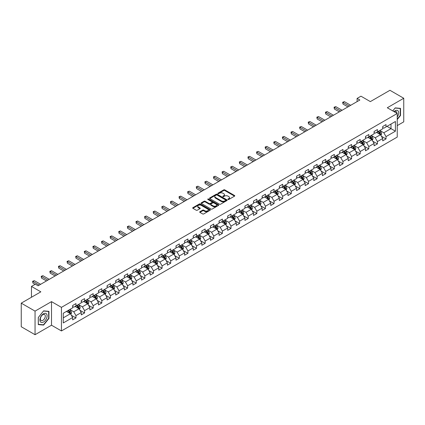 <?xml version="1.0" encoding="UTF-8"?>
<svg xmlns="http://www.w3.org/2000/svg" width="425" height="425" viewBox="0 0 425 425"><rect width="100%" height="100%" fill="white"/><g stroke="black" fill="none" stroke-linecap="round" stroke-linejoin="round"><path stroke-width="0.64" d="M228.028 199.474A0.537 0.308 0 0 0 228.788 199.474L234.547 196.148A0.765 0.441 0 0 0 234.77 195.835A0.765 0.441 0 0 0 234.547 195.521L224.793 189.89A0.765 0.441 0 0 0 223.709 189.89L217.951 193.216A0.537 0.308 0 0 0 218.71 193.651L219.454 193.221A2.454 1.418 0 0 1 222.923 193.221L223.736 193.694A2.454 1.418 0 0 1 224.453 194.692A2.454 1.418 0 0 1 223.736 195.697L222.992 196.122A0.537 0.308 0 0 0 223.747 196.562L224.496 196.132A2.454 1.418 0 0 1 227.959 196.132L228.778 196.6A2.454 1.418 0 0 1 229.495 197.604A2.454 1.418 0 0 1 228.778 198.602L228.028 199.033A0.537 0.308 0 0 0 228.028 199.474L228.028 199.033M199.915 211.73A0.765 0.441 0 0 0 199.692 212.043A0.765 0.441 0 0 0 199.915 212.357L202.656 213.934A0.765 0.441 0 0 0 203.74 213.934L210.131 210.242A0.765 0.441 0 0 0 210.359 209.929A0.765 0.441 0 0 0 210.131 209.615L200.377 203.984A0.765 0.441 0 0 0 199.293 203.984L192.897 207.676A0.765 0.441 0 0 0 192.674 207.99A0.765 0.441 0 0 0 192.897 208.303L196.207 210.21A0.765 0.441 0 0 0 197.29 210.21L200.026 208.633A0.765 0.441 0 0 0 200.249 208.319A0.765 0.441 0 0 0 200.026 208.006L198.385 207.06A2.051 1.185 0 0 1 197.784 206.221A2.051 1.185 0 0 1 199.049 205.126A2.051 1.185 0 0 1 201.285 205.387L207.708 209.095A2.051 1.185 0 0 1 208.308 209.929A2.051 1.185 0 0 1 207.044 211.023A2.051 1.185 0 0 1 204.808 210.768L203.74 210.147A0.765 0.441 0 0 0 202.656 210.147L199.915 211.73L199.915 212.357M397.237 125.609L403.75 121.848L403.75 98.26L389.948 90.291L370.345 101.607L360.963 96.188L357.096 98.419L359.858 100.013L38.091 285.781L35.328 284.187L31.466 286.418L31.466 297.256M35.052 311.121L35.052 334.709L51.505 325.21L51.505 301.623L35.052 311.121L21.25 303.152L40.848 291.837L31.466 286.418M51.505 301.623L61.444 307.36L397.237 113.496L397.237 137.084L61.444 330.947L61.444 307.36M403.75 98.26L387.297 107.759L397.237 113.496M219.507 204.202A0.765 0.441 0 0 0 220.591 204.202L226.987 200.51A0.765 0.441 0 0 0 227.21 200.202A0.765 0.441 0 0 0 226.987 199.888L217.233 194.257A0.765 0.441 0 0 0 216.15 194.257L209.753 197.949A0.765 0.441 0 0 0 209.53 198.257A0.765 0.441 0 0 0 209.753 198.571L219.507 204.202M208.096 199.585A0.537 0.308 0 0 1 208.643 199.665L218.551 205.381L212.165 209.068A0.765 0.441 0 0 1 211.082 209.068L201.328 203.437L201.328 202.81A0.765 0.441 0 0 0 201.099 203.123A0.765 0.441 0 0 0 201.328 203.437M201.328 202.81L204.064 201.232A0.765 0.441 0 0 1 205.148 201.232L209.105 203.517A0.765 0.441 0 0 0 210.189 203.517L212.001 202.47A0.765 0.441 0 0 0 212.229 202.157A0.765 0.441 0 0 0 212.001 201.843L207.883 199.463A0.537 0.308 0 0 1 208.643 199.028L218.562 204.754A0.765 0.441 0 0 1 218.785 205.062A0.765 0.441 0 0 1 218.562 205.376L218.562 204.754M35.052 334.709L21.25 326.74L21.25 303.152M71.352 315.281L75.963 317.942L75.963 315.616L81.265 312.556L81.265 314.882L84.575 312.97L84.575 310.643L89.877 307.583L89.877 309.91L93.192 307.998L93.192 305.671L98.488 302.611L98.488 304.938L101.803 303.025L101.803 300.698L107.105 297.638L107.105 299.965L110.415 298.053L110.415 295.726L115.717 292.666L115.717 294.993L119.027 293.08L119.027 290.753L124.328 287.693L124.328 290.02L127.643 288.108L127.643 285.781L132.94 282.721L132.94 285.047L136.255 283.135L136.255 280.808L141.552 277.748L141.552 280.075L144.867 278.163L144.867 275.836L150.168 272.776L150.168 275.103L153.478 273.19L153.478 270.863L158.78 267.803L158.78 270.13L162.095 268.217L162.095 265.891L167.392 262.831L167.392 265.158L170.707 263.245L170.707 260.918L176.003 257.858L176.003 260.185L179.318 258.273L179.318 255.946L184.62 252.886L184.62 255.212L187.93 253.3L187.93 250.973L193.232 247.913L193.232 250.24L196.547 248.327L196.547 246.001L201.843 242.941L201.843 245.268L205.158 243.355L205.158 241.028L210.455 237.968L210.455 240.295L213.77 238.383L213.77 236.056L219.072 232.996L219.072 235.322L222.381 233.41L222.381 231.083L227.683 228.023L227.683 230.35L230.998 228.438L230.998 226.111L236.295 223.051L236.295 225.377L239.61 223.465L239.61 221.138L244.906 218.078L244.906 220.405L248.221 218.492L248.221 216.166L253.523 213.106L253.523 215.433L256.833 213.52L256.833 211.193L262.135 208.133L262.135 210.46L265.45 208.548L265.45 206.221L270.746 203.161L270.746 205.488L274.061 203.575L274.061 201.248L279.358 198.188L279.358 200.515L282.673 198.602L282.673 196.276L287.975 193.216L287.975 195.542L291.284 193.63L291.284 191.303L296.586 188.243L296.586 190.57L299.901 188.657L299.901 186.331L305.198 183.271L305.198 185.597L308.513 183.685L308.513 181.358L313.809 178.298L313.809 180.625L317.124 178.712L317.124 176.386L322.426 173.326L322.426 175.653L325.736 173.74L325.736 171.413L331.038 168.353L331.038 170.68L334.348 168.768L334.348 166.441L339.649 163.381L339.649 165.708L342.964 163.795L342.964 161.468L348.261 158.408L348.261 160.735L351.576 158.822L351.576 156.496L356.878 153.436L356.878 155.762L360.188 153.85L360.188 151.523L365.489 148.463L365.489 150.79L368.799 148.877L368.799 146.551L374.101 143.491L374.101 145.817L377.416 143.905L377.416 141.578L382.712 138.518L382.712 140.845L386.027 138.933L386.027 136.606L395.415 131.187L395.415 121.497L390.995 124.047L390.995 128.637L395.415 131.187M75.963 317.942L72.654 319.855L72.654 317.528L63.267 322.947L63.267 313.257L72.654 307.838L72.654 305.511L75.963 303.599L75.963 305.926L81.265 302.866L81.265 300.539L84.575 298.626L84.575 300.953L89.877 297.893L89.877 295.566L93.192 293.654L93.192 295.981L98.488 292.921L98.488 290.594L101.803 288.681L101.803 291.008L107.105 287.948L107.105 285.621L110.415 283.709L110.415 286.036L115.717 282.976L115.717 280.649L119.027 278.736L119.027 281.063L124.328 278.003L124.328 275.676L127.643 273.764L127.643 276.091L132.94 273.031L132.94 270.704L136.255 268.791L136.255 271.118L141.552 268.058L141.552 265.731L144.867 263.819L144.867 266.146L150.168 263.086L150.168 260.759L153.478 258.846L153.478 261.173L158.78 258.113L158.78 255.786L162.095 253.874L162.095 256.201L167.392 253.141L167.392 250.814L170.707 248.901L170.707 251.228L176.003 248.168L176.003 245.841L179.318 243.929L179.318 246.256L184.62 243.196L184.62 240.869L187.93 238.956L187.93 241.283L193.232 238.223L193.232 235.896L196.547 233.984L196.547 236.311L201.843 233.251L201.843 230.924L205.158 229.011L205.158 231.338L210.455 228.278L210.455 225.951L213.77 224.039L213.77 226.366L219.072 223.306L219.072 220.979L222.381 219.066L222.381 221.393L227.683 218.333L227.683 216.006L230.998 214.094L230.998 216.421L236.295 213.361L236.295 211.034L239.61 209.121L239.61 211.448L244.906 208.388L244.906 206.061L248.221 204.149L248.221 206.476L253.523 203.416L253.523 201.089L256.833 199.176L256.833 201.503L262.135 198.443L262.135 196.116L265.45 194.204L265.45 196.531L270.746 193.471L270.746 191.144L274.061 189.231L274.061 191.558L279.358 188.498L279.358 186.171L282.673 184.259L282.673 186.586L287.975 183.526L287.975 181.199L291.284 179.286L291.284 181.613L296.586 178.553L296.586 176.226L299.901 174.314L299.901 176.641L305.198 173.581L305.198 171.254L308.513 169.341L308.513 171.668L313.809 168.608L313.809 166.281L317.124 164.369L317.124 166.696L322.426 163.636L322.426 161.309L325.736 159.396L325.736 161.723L331.038 158.663L331.038 156.336L334.348 154.424L334.348 156.751L339.649 153.691L339.649 151.364L342.964 149.451L342.964 151.778L348.261 148.718L348.261 146.391L351.576 144.479L351.576 146.806L356.878 143.746L356.878 141.419L360.188 139.506L360.188 141.833L365.489 138.773L365.489 136.446L368.799 134.534L368.799 136.861L374.101 133.801L374.101 131.474L377.416 129.561L377.416 131.888L382.712 128.828L382.712 126.501L386.027 124.589L386.027 126.916L395.415 121.497M75.082 306.436L79.055 308.731L73.753 311.791L69.78 309.496M72.654 306.563L73.753 307.201L75.963 305.926M73.753 311.791L75.963 315.616M79.055 308.731L81.265 312.556M83.693 301.463L87.667 303.758L82.37 306.818L78.391 304.523M81.265 301.591L82.37 302.228L84.575 300.953M82.37 306.818L84.575 310.643M87.667 303.758L89.877 307.583M92.305 296.491L96.284 298.786L90.982 301.846L87.008 299.551M89.877 296.618L90.982 297.256L93.192 295.981M90.982 301.846L93.192 305.671M96.284 298.786L98.488 302.611M100.922 291.518L104.895 293.813L99.593 296.873L95.62 294.578M98.488 291.646L99.593 292.283L101.803 291.008M99.593 296.873L101.803 300.698M104.895 293.813L107.105 297.638M109.533 286.546L113.507 288.841L108.205 291.901L104.231 289.606M107.105 286.673L108.205 287.311L110.415 286.036M108.205 291.901L110.415 295.726M113.507 288.841L115.717 292.666M118.145 281.573L122.118 283.868L116.822 286.928L112.843 284.633M115.717 281.701L116.822 282.338L119.027 281.063M116.822 286.928L119.027 290.753M122.118 283.868L124.328 287.693M126.756 276.601L130.735 278.896L125.433 281.956L121.46 279.661M124.328 276.728L125.433 277.366L127.643 276.091M125.433 281.956L127.643 285.781M130.735 278.896L132.94 282.721M135.373 271.628L139.347 273.923L134.045 276.983L130.071 274.688M132.94 271.756L134.045 272.393L136.255 271.118M134.045 276.983L136.255 280.808M139.347 273.923L141.552 277.748M143.985 266.656L147.958 268.951L142.657 272.011L138.683 269.716M141.552 266.783L142.657 267.421L144.867 266.146M142.657 272.011L144.867 275.836M147.958 268.951L150.168 272.776M152.596 261.683L156.57 263.978L151.273 267.038L147.294 264.743M150.168 261.811L151.273 262.448L153.478 261.173M151.273 267.038L153.478 270.863M156.57 263.978L158.78 267.803M161.208 256.711L165.187 259.006L159.885 262.066L155.911 259.771M158.78 256.838L159.885 257.476L162.095 256.201M159.885 262.066L162.095 265.891M165.187 259.006L167.392 262.831M169.819 251.738L173.798 254.033L168.497 257.093L164.523 254.798M167.392 251.866L168.497 252.503L170.707 251.228M168.497 257.093L170.707 260.918M173.798 254.033L176.003 257.858M178.436 246.766L182.41 249.061L177.108 252.121L173.134 249.826M176.003 246.893L177.108 247.531L179.318 246.256M177.108 252.121L179.318 255.946M182.41 249.061L184.62 252.886M187.048 241.793L191.022 244.088L185.725 247.148L181.746 244.853M184.62 241.921L185.725 242.558L187.93 241.283M185.725 247.148L187.93 250.973M191.022 244.088L193.232 247.913M195.659 236.821L199.638 239.116L194.337 242.176L190.363 239.881M193.232 236.948L194.337 237.586L196.547 236.311M194.337 242.176L196.547 246.001M199.638 239.116L201.843 242.941M204.271 231.848L208.25 234.143L202.948 237.203L198.974 234.908M201.843 231.976L202.948 232.613L205.158 231.338M202.948 237.203L205.158 241.028M208.25 234.143L210.455 237.968M212.888 226.876L216.862 229.171L211.56 232.231L207.586 229.936M210.455 227.003L211.56 227.641L213.77 226.366M211.56 232.231L213.77 236.056M216.862 229.171L219.072 232.996M221.499 221.903L225.473 224.198L220.177 227.258L216.197 224.963M219.072 222.031L220.177 222.668L222.381 221.393M220.177 227.258L222.381 231.083M225.473 224.198L227.683 228.023M230.111 216.931L234.09 219.226L228.788 222.286L224.814 219.991M227.683 217.058L228.788 217.696L230.998 216.421M228.788 222.286L230.998 226.111M234.09 219.226L236.295 223.051M238.722 211.958L242.702 214.253L237.4 217.313L233.426 215.018M236.295 212.086L237.4 212.723L239.61 211.448M237.4 217.313L239.61 221.138M242.702 214.253L244.906 218.078M247.339 206.986L251.313 209.281L246.011 212.341L242.038 210.046M244.906 207.113L246.011 207.751L248.221 206.476M246.011 212.341L248.221 216.166M251.313 209.281L253.523 213.106M255.951 202.013L259.925 204.308L254.628 207.368L250.649 205.073M253.523 202.141L254.628 202.778L256.833 201.503M254.628 207.368L256.833 211.193M259.925 204.308L262.135 208.133M264.562 197.041L268.536 199.336L263.24 202.396L259.266 200.101M262.135 197.168L263.24 197.806L265.45 196.531M263.24 202.396L265.45 206.221M268.536 199.336L270.746 203.161M273.174 192.068L277.153 194.363L271.851 197.423L267.877 195.128M270.746 192.196L271.851 192.833L274.061 191.558M271.851 197.423L274.061 201.248M277.153 194.363L279.358 198.188M281.791 187.096L285.765 189.391L280.463 192.451L276.489 190.156M279.358 187.223L280.463 187.861L282.673 186.586M280.463 192.451L282.673 196.276M285.765 189.391L287.975 193.216M290.402 182.123L294.376 184.418L289.08 187.478L285.101 185.183M287.975 182.251L289.08 182.888L291.284 181.613M289.08 187.478L291.284 191.303M294.376 184.418L296.586 188.243M299.014 177.151L302.988 179.446L297.691 182.506L293.717 180.211M296.586 177.278L297.691 177.916L299.901 176.641M297.691 182.506L299.901 186.331M302.988 179.446L305.198 183.271M307.626 172.178L311.605 174.473L306.303 177.533L302.329 175.238M305.198 172.306L306.303 172.943L308.513 171.668M306.303 177.533L308.513 181.358M311.605 174.473L313.809 178.298M316.243 167.206L320.216 169.501L314.914 172.561L310.941 170.266M313.809 167.333L314.914 167.971L317.124 166.696M314.914 172.561L317.124 176.386M320.216 169.501L322.426 173.326M324.854 162.233L328.828 164.528L323.531 167.588L319.552 165.293M322.426 162.361L323.531 162.998L325.736 161.723M323.531 167.588L325.736 171.413M328.828 164.528L331.038 168.353M333.466 157.261L337.439 159.556L332.143 162.616L328.169 160.321M331.038 157.388L332.143 158.026L334.348 156.751M332.143 162.616L334.348 166.441M337.439 159.556L339.649 163.381M342.077 152.288L346.056 154.583L340.754 157.643L336.781 155.348M339.649 152.416L340.754 153.053L342.964 151.778M340.754 157.643L342.964 161.468M346.056 154.583L348.261 158.408M350.694 147.316L354.668 149.611L349.366 152.671L345.392 150.376M348.261 147.443L349.366 148.081L351.576 146.806M349.366 152.671L351.576 156.496M354.668 149.611L356.878 153.436M359.306 142.343L363.279 144.638L357.983 147.698L354.004 145.403M356.878 142.471L357.983 143.108L360.188 141.833M357.983 147.698L360.188 151.523M363.279 144.638L365.489 148.463M367.917 137.371L371.891 139.666L366.594 142.726L362.615 140.431M365.489 137.498L366.594 138.136L368.799 136.861M366.594 142.726L368.799 146.551M371.891 139.666L374.101 143.491M376.529 132.398L380.508 134.693L375.206 137.753L371.232 135.458M374.101 132.526L375.206 133.163L377.416 131.888M375.206 137.753L377.416 141.578M380.508 134.693L382.712 138.518M387.021 126.342L390.995 128.637L383.817 132.781L379.844 130.486M382.712 127.553L383.817 128.191L386.027 126.916M383.817 132.781L386.027 136.606M51.505 325.21L61.444 330.947M357.096 98.419L357.096 101.607M63.267 317.847L70.444 313.703L66.47 311.408M70.444 313.703L72.654 317.528M381.416 136.271L386.027 138.933M372.805 141.243L377.416 143.905M364.193 146.216L368.799 148.877M355.576 151.188L360.188 153.85M346.965 156.161L351.576 158.822M338.353 161.133L342.964 163.795M329.742 166.106L334.348 168.768M321.125 171.078L325.736 173.74M312.513 176.051L317.124 178.712M303.902 181.023L308.513 183.685M295.29 185.996L299.901 188.657M286.673 190.968L291.284 193.63M278.062 195.941L282.673 198.602M269.45 200.913L274.061 203.575M260.838 205.886L265.45 208.548M252.222 210.858L256.833 213.52M243.61 215.831L248.221 218.492M234.998 220.803L239.61 223.465M226.387 225.776L230.998 228.438M217.775 230.748L222.381 233.41M209.158 235.721L213.77 238.383M200.547 240.693L205.158 243.355M191.935 245.666L196.547 248.327M183.324 250.638L187.93 253.3M174.707 255.611L179.318 258.273M166.095 260.583L170.707 263.245M157.484 265.556L162.095 268.217M148.872 270.528L153.478 273.19M140.255 275.501L144.867 278.163M131.644 280.473L136.255 283.135M123.032 285.446L127.643 288.108M114.421 290.418L119.027 293.08M105.804 295.391L110.415 298.053M97.192 300.363L101.803 303.025M88.581 305.336L93.192 307.998M79.969 310.308L84.575 312.97M397.237 119.552L400.52 115.467L400.52 108.364L395.192 107.886L392.764 110.914M38.282 324.604L43.61 325.082L48.939 318.453L48.939 311.35L43.61 310.872L38.282 317.502L38.282 324.604M400.244 115.308L400.52 115.467M48.662 318.293L48.939 318.453M43.047 324.753L43.61 325.082M228.246 199.548L228.778 199.24A2.454 1.418 0 0 0 229.495 198.241L229.495 197.604M224.453 194.692L224.453 195.33A2.454 1.418 0 0 1 223.736 196.334L223.205 196.637M234.536 196.153L224.793 190.528A0.765 0.441 0 0 0 223.709 190.528L218.163 193.726M226.987 199.888L226.987 200.51L217.233 194.894A0.765 0.441 0 0 0 216.15 194.894L209.764 198.576L209.753 197.949M225.633 200.419A0.537 0.308 0 0 0 225.633 199.978L217.069 195.038A0.537 0.308 0 0 0 216.309 195.038L215.523 195.489A2.454 1.418 0 0 0 214.806 196.493A2.454 1.418 0 0 0 215.523 197.492L221.377 200.871A2.454 1.418 0 0 0 224.846 200.871L225.633 200.419L225.633 201.057A0.537 0.308 0 0 0 225.787 200.839L225.787 200.202M214.806 196.493L214.806 197.131A2.454 1.418 0 0 0 215.523 198.13L215.523 197.492M225.633 201.057L224.846 201.508A2.454 1.418 0 0 1 221.377 201.508L215.523 198.13M201.338 203.442L204.064 201.87L204.064 201.232M212.229 202.157L212.229 202.794A0.765 0.441 0 0 1 212.001 203.107L210.189 204.154A0.765 0.441 0 0 1 209.105 204.154L205.148 201.87A0.765 0.441 0 0 0 204.064 201.87M213.207 205.886A2.051 1.185 0 0 0 215.443 206.141A2.051 1.185 0 0 0 216.708 205.047A2.051 1.185 0 0 0 216.107 204.212L213.844 202.906A0.765 0.441 0 0 0 212.76 202.906L210.943 203.952A0.765 0.441 0 0 0 210.72 204.266A0.765 0.441 0 0 0 210.943 204.579L213.207 205.886L213.207 206.523A2.051 1.185 0 0 0 215.443 206.778A2.051 1.185 0 0 0 216.708 205.684L216.708 205.047M210.72 204.266L210.72 204.903A0.765 0.441 0 0 0 210.943 205.217L210.943 204.579M213.207 206.523L210.943 205.217M208.308 209.929L208.308 210.566A2.051 1.185 0 0 1 207.044 211.661A2.051 1.185 0 0 1 204.808 211.406L203.74 210.784A0.765 0.441 0 0 0 202.656 210.784L199.925 212.362M197.784 206.221L197.784 206.858A2.051 1.185 0 0 0 198.385 207.697L198.385 207.06M200.016 208.638L198.385 207.697M210.12 210.248L200.377 204.622A0.765 0.441 0 0 0 199.293 204.622L192.907 208.308L192.897 207.676M380.943 135.447L381.597 133.79A2.067 1.195 -120 0 0 380.938 132.032L379.801 130.512M377.814 133.137L377.039 132.106M378.085 131.5L379.228 133.02A2.067 1.195 60 0 1 379.817 134.263L380.481 133.88A2.067 1.195 -120 0 0 379.892 132.637L378.749 131.118M378.234 131.415L379.498 133.099A1.052 0.611 60 0 1 379.69 133.423L380.481 133.88M349.313 106.101L342.98 102.441L344.362 101.644L350.694 105.304M347.932 106.898L342.98 104.035L342.98 102.441L342.678 102.266L344.362 101.644M342.98 104.035L342.678 102.266M397.237 117.002A5.073 2.932 120 0 0 398.188 115.207A5.073 2.932 120 0 0 397.874 110.713A5.073 2.932 120 0 0 393.986 111.616M399.904 108.311L400.244 108.508L400.244 115.387L397.237 119.133M392.774 110.92L395.08 108.046L400.244 108.508M396.881 113.289A3.474 2.008 120 0 0 396.164 111.541A3.474 2.008 120 0 0 394.294 111.796M43.499 322.054A5.073 2.932 120 0 0 47.09 315.839A5.073 2.932 120 0 0 43.499 313.767A5.073 2.932 120 0 0 39.913 319.983A5.073 2.932 120 0 0 43.499 322.054M42.845 320.37A3.474 2.008 120 0 0 45.114 317.31A3.474 2.008 120 0 0 44.583 314.527A3.474 2.008 120 0 0 42.845 314.697A3.474 2.008 120 0 0 40.577 317.762A3.474 2.008 120 0 0 41.108 320.546A3.474 2.008 120 0 0 42.845 320.37M38.34 317.454L43.499 311.031L48.662 311.493L48.662 318.373L43.499 324.796L38.34 324.333L38.34 317.454M48.322 311.291L48.662 311.493M372.332 140.42L372.985 138.768A2.067 1.195 -120 0 0 372.327 137.004L371.184 135.485M369.197 138.109L368.427 137.078M369.474 136.473L370.616 137.992A2.067 1.195 60 0 1 371.206 139.235L371.87 138.853A2.067 1.195 -120 0 0 371.275 137.61L370.138 136.09M369.617 136.388L370.882 138.077A1.052 0.611 60 0 1 371.073 138.396L371.87 138.853M363.715 145.393L364.374 143.74A2.067 1.195 -120 0 0 363.715 141.977L362.573 140.457M360.586 143.082L359.816 142.051M360.862 141.445L361.999 142.965A2.067 1.195 60 0 1 362.594 144.208L363.258 143.825A2.067 1.195 -120 0 0 362.663 142.582L361.526 141.063M361.006 141.36L362.27 143.05A1.052 0.611 60 0 1 362.461 143.368L363.258 143.825M340.701 111.074L334.369 107.413L335.745 106.617L342.077 110.277M339.32 111.871L334.369 109.007L334.369 107.413L334.061 107.238L335.745 106.617M334.369 109.007L334.061 107.238M332.084 116.046L325.752 112.386L327.133 111.589L333.466 115.249M330.708 116.843L325.752 113.98L325.752 112.386L325.449 112.211L327.133 111.589M325.752 113.98L325.449 112.211M355.103 150.365L355.762 148.713A2.067 1.195 -120 0 0 355.098 146.949L353.961 145.43M351.974 148.054L351.199 147.023M352.251 146.418L353.388 147.937A2.067 1.195 60 0 1 353.983 149.18L354.641 148.798A2.067 1.195 -120 0 0 354.052 147.555L352.909 146.035M352.394 146.333L353.658 148.022A1.052 0.611 60 0 1 353.85 148.341L354.641 148.798M346.492 155.337L347.145 153.685A2.067 1.195 -120 0 0 346.487 151.922L345.35 150.402M343.363 153.027L342.587 151.996M343.634 151.39L344.776 152.91A2.067 1.195 60 0 1 345.366 154.153L346.03 153.77A2.067 1.195 -120 0 0 345.44 152.527L344.298 151.008M343.783 151.305L345.047 152.995A1.052 0.611 60 0 1 345.238 153.313L346.03 153.77M337.88 160.31L338.534 158.658A2.067 1.195 -120 0 0 337.875 156.894L336.733 155.375M334.746 157.999L333.976 156.968M335.022 156.363L336.164 157.882A2.067 1.195 60 0 1 336.754 159.125L337.418 158.743A2.067 1.195 -120 0 0 336.823 157.5L335.686 155.98M335.166 156.278L336.43 157.967A1.052 0.611 60 0 1 336.621 158.286L337.418 158.743M323.473 121.019L317.14 117.358L318.522 116.562L324.854 120.222M322.092 121.816L317.14 118.952L317.14 117.358L316.837 117.183L318.522 116.562M317.14 118.952L316.837 117.183M314.861 125.991L308.529 122.331L309.91 121.534L316.243 125.194M313.48 126.788L308.529 123.925L308.529 122.331L308.226 122.156L309.91 121.534M308.529 123.925L308.226 122.156M306.25 130.964L299.917 127.303L301.293 126.507L307.626 130.167M304.868 131.761L299.917 128.897L299.917 127.303L299.609 127.128L301.293 126.507M299.917 128.897L299.609 127.128M329.263 165.282L329.922 163.63A2.067 1.195 -120 0 0 329.263 161.867L328.121 160.347M326.134 162.972L325.364 161.941M326.411 161.335L327.547 162.855A2.067 1.195 60 0 1 328.142 164.098L328.807 163.715A2.067 1.195 -120 0 0 328.212 162.472L327.075 160.953M326.554 161.25L327.818 162.94A1.052 0.611 60 0 1 328.01 163.258L328.807 163.715M297.633 135.936L291.3 132.276L292.682 131.479L299.014 135.139M296.257 136.733L291.3 133.87L291.3 132.276L290.998 132.101L292.682 131.479M291.3 133.87L290.998 132.101M320.652 170.255L321.311 168.603A2.067 1.195 -120 0 0 320.647 166.839L319.51 165.32M317.523 167.944L316.747 166.913M317.799 166.308L318.936 167.827A2.067 1.195 60 0 1 319.531 169.07L320.19 168.688A2.067 1.195 -120 0 0 319.6 167.445L318.458 165.925M317.942 166.223L319.207 167.912A1.052 0.611 60 0 1 319.398 168.231L320.19 168.688M289.021 140.909L282.689 137.254L284.07 136.452L290.402 140.112M287.64 141.706L282.689 138.847L282.689 137.254L282.386 137.078L284.07 136.452M282.689 138.847L282.386 137.078M312.04 175.227L312.694 173.575A2.067 1.195 -120 0 0 312.035 171.812L310.898 170.292M308.911 172.917L308.136 171.886M309.188 171.28L310.324 172.8A2.067 1.195 60 0 1 310.914 174.043L311.578 173.66A2.067 1.195 -120 0 0 310.988 172.417L309.846 170.898M309.331 171.195L310.595 172.885A1.052 0.611 60 0 1 310.787 173.203L311.578 173.66M280.41 145.881L274.077 142.226L275.458 141.429L281.791 145.084M279.028 146.678L274.077 143.82L274.077 142.226L273.774 142.051L275.458 141.429M274.077 143.82L273.774 142.051M303.429 180.2L304.082 178.548A2.067 1.195 -120 0 0 303.423 176.784L302.281 175.265M300.3 177.889L299.524 176.858M300.571 176.253L301.713 177.772A2.067 1.195 60 0 1 302.303 179.015L302.967 178.633A2.067 1.195 -120 0 0 302.372 177.39L301.235 175.87M300.714 176.168L301.978 177.857A1.052 0.611 60 0 1 302.17 178.176L302.967 178.633M271.798 150.854L265.466 147.199L266.842 146.402L273.174 150.057M270.417 151.651L265.466 148.792L265.466 147.199L265.158 147.023L266.842 146.402M265.466 148.792L265.158 147.023M294.812 185.173L295.471 183.52A2.067 1.195 -120 0 0 294.812 181.757L293.67 180.237M291.683 182.862L290.913 181.831M291.959 181.225L293.101 182.745A2.067 1.195 60 0 1 293.691 183.988L294.355 183.605A2.067 1.195 -120 0 0 293.76 182.362L292.623 180.843M292.103 181.14L293.367 182.83A1.052 0.611 60 0 1 293.558 183.148L294.355 183.605M263.181 155.826L256.849 152.171L258.23 151.374L264.562 155.029M261.805 156.623L256.849 153.765L256.849 152.171L256.546 151.996L258.23 151.374M256.849 153.765L256.546 151.996M286.2 190.145L286.859 188.493A2.067 1.195 -120 0 0 286.195 186.729L285.058 185.21M283.071 187.834L282.296 186.803M283.348 186.198L284.484 187.717A2.067 1.195 60 0 1 285.079 188.96L285.738 188.578A2.067 1.195 -120 0 0 285.148 187.335L284.006 185.815M283.491 186.113L284.755 187.802A1.052 0.611 60 0 1 284.947 188.121L285.738 188.578M254.57 160.799L248.237 157.144L249.618 156.347L255.951 160.002M253.188 161.596L248.237 158.738L248.237 157.144L247.934 156.968L249.618 156.347M248.237 158.738L247.934 156.968M277.589 195.117L278.242 193.465A2.067 1.195 -120 0 0 277.583 191.702L276.447 190.182M274.46 192.807L273.684 191.776M274.736 191.17L275.873 192.69A2.067 1.195 60 0 1 276.462 193.933L277.127 193.55A2.067 1.195 -120 0 0 276.537 192.307L275.395 190.788M274.879 191.085L276.144 192.775A1.052 0.611 60 0 1 276.335 193.093L277.127 193.55M245.958 165.771L239.626 162.116L241.007 161.319L247.339 164.974M244.577 166.568L239.626 163.71L239.626 162.116L239.323 161.941L241.007 161.319M239.626 163.71L239.323 161.941M268.977 200.09L269.631 198.438A2.067 1.195 -120 0 0 268.972 196.674L267.83 195.155M265.848 197.779L265.072 196.748M266.119 196.143L267.261 197.662A2.067 1.195 60 0 1 267.851 198.905L268.515 198.523A2.067 1.195 -120 0 0 267.92 197.28L266.783 195.76M266.262 196.058L267.527 197.747A1.052 0.611 60 0 1 267.718 198.066L268.515 198.523M237.347 170.744L231.014 167.089L232.39 166.292L238.722 169.947M235.965 171.541L231.014 168.683L231.014 167.089L230.706 166.913L232.39 166.292M231.014 168.683L230.706 166.913M260.36 205.062L261.019 203.41A2.067 1.195 -120 0 0 260.36 201.647L259.218 200.127M257.231 202.752L256.461 201.721M257.507 201.115L258.65 202.635A2.067 1.195 60 0 1 259.239 203.878L259.903 203.495A2.067 1.195 -120 0 0 259.308 202.252L258.172 200.733M257.651 201.03L258.915 202.72A1.052 0.611 60 0 1 259.107 203.038L259.903 203.495M228.73 175.716L222.397 172.061L223.778 171.264L230.111 174.919M227.354 176.513L222.397 173.655L222.397 172.061L222.094 171.886L223.778 171.264M222.397 173.655L222.094 171.886M251.749 210.035L252.407 208.383A2.067 1.195 -120 0 0 251.743 206.619L250.607 205.1M248.62 207.724L247.844 206.693M248.896 206.088L250.033 207.607A2.067 1.195 60 0 1 250.628 208.85L251.287 208.468A2.067 1.195 -120 0 0 250.697 207.225L249.555 205.705M249.039 206.003L250.304 207.692A1.052 0.611 60 0 1 250.495 208.011L251.287 208.468M220.118 180.689L213.786 177.034L215.167 176.237L221.499 179.892M218.737 181.486L213.786 178.627L213.786 177.034L213.483 176.858L215.167 176.237M213.786 178.627L213.483 176.858M243.137 215.008L243.791 213.355A2.067 1.195 -120 0 0 243.132 211.592L241.995 210.072M240.008 212.697L239.232 211.666M240.284 211.06L241.421 212.58A2.067 1.195 60 0 1 242.016 213.823L242.675 213.44A2.067 1.195 -120 0 0 242.085 212.197L240.943 210.678M240.428 210.975L241.692 212.665A1.052 0.611 60 0 1 241.883 212.983L242.675 213.44M211.507 185.661L205.174 182.006L206.555 181.209L212.888 184.864M210.125 186.458L205.174 183.6L205.174 182.006L204.871 181.831L206.555 181.209M205.174 183.6L204.871 181.831M234.526 219.98L235.179 218.328A2.067 1.195 -120 0 0 234.52 216.564L233.378 215.045M231.397 217.669L230.621 216.638M231.667 216.033L232.81 217.552A2.067 1.195 60 0 1 233.399 218.795L234.063 218.413A2.067 1.195 -120 0 0 233.468 217.17L232.332 215.65M231.811 215.948L233.075 217.637A1.052 0.611 60 0 1 233.267 217.956L234.063 218.413M202.895 190.634L196.562 186.979L197.938 186.182L204.271 189.837M201.514 191.431L196.562 188.572L196.562 186.979L196.254 186.803L197.938 186.182M196.562 188.572L196.254 186.803M225.909 224.952L226.567 223.3A2.067 1.195 -120 0 0 225.909 221.537L224.767 220.017M222.78 222.642L222.009 221.611M223.056 221.005L224.198 222.525A2.067 1.195 60 0 1 224.788 223.768L225.452 223.385A2.067 1.195 -120 0 0 224.857 222.142L223.72 220.623M223.199 220.92L224.464 222.61A1.052 0.611 60 0 1 224.655 222.928L225.452 223.385M194.278 195.606L187.946 191.951L189.327 191.154L195.659 194.809M192.902 196.403L187.946 193.545L187.946 191.951L187.643 191.776L189.327 191.154M187.946 193.545L187.643 191.776M217.297 229.925L217.956 228.273A2.067 1.195 -120 0 0 217.292 226.509L216.155 224.99M214.168 227.614L213.393 226.583M214.444 225.978L215.581 227.497A2.067 1.195 60 0 1 216.176 228.74L216.835 228.358A2.067 1.195 -120 0 0 216.245 227.115L215.103 225.595M214.588 225.893L215.852 227.582A1.052 0.611 60 0 1 216.043 227.901L216.835 228.358M185.667 200.579L179.334 196.924L180.715 196.127L187.048 199.782M184.285 201.376L179.334 198.518L179.334 196.924L179.031 196.748L180.715 196.127M179.334 198.518L179.031 196.748M208.686 234.898L209.339 233.245A2.067 1.195 -120 0 0 208.68 231.482L207.543 229.962M205.557 232.587L204.781 231.556M205.833 230.95L206.97 232.47A2.067 1.195 60 0 1 207.565 233.713L208.223 233.33A2.067 1.195 -120 0 0 207.634 232.087L206.492 230.568M205.976 230.865L207.241 232.555A1.052 0.611 60 0 1 207.432 232.873L208.223 233.33M177.055 205.551L170.722 201.896L172.104 201.099L178.436 204.754M175.674 206.348L170.722 203.49L170.722 201.896L170.42 201.721L172.104 201.099M170.722 203.49L170.42 201.721M200.074 239.87L200.727 238.218A2.067 1.195 -120 0 0 200.069 236.454L198.927 234.935M196.945 237.559L196.169 236.528M197.216 235.923L198.358 237.442A2.067 1.195 60 0 1 198.948 238.685L199.612 238.303A2.067 1.195 -120 0 0 199.022 237.06L197.88 235.54M197.359 235.838L198.624 237.527A1.052 0.611 60 0 1 198.815 237.846L199.612 238.303M168.443 210.524L162.111 206.869L163.487 206.072L169.825 209.727M167.062 211.321L162.111 208.462L162.111 206.869L161.808 206.693L163.487 206.072M162.111 208.462L161.808 206.693M191.457 244.843L192.116 243.19A2.067 1.195 -120 0 0 191.457 241.427L190.315 239.907M188.328 242.532L187.558 241.501M188.604 240.895L189.747 242.415A2.067 1.195 60 0 1 190.336 243.663L191 243.281A2.067 1.195 -120 0 0 190.405 242.032L189.268 240.513M188.748 240.81L190.012 242.5A1.052 0.611 60 0 1 190.203 242.818L191 243.281M159.827 215.496L153.494 211.841L154.875 211.044L161.208 214.699M158.451 216.293L153.494 213.435L153.494 211.841L153.191 211.666L154.875 211.044M153.494 213.435L153.191 211.666M182.846 249.815L183.504 248.163A2.067 1.195 -120 0 0 182.84 246.399L181.703 244.88M179.717 247.504L178.941 246.473M179.993 245.868L181.13 247.387A2.067 1.195 60 0 1 181.725 248.636L182.383 248.253A2.067 1.195 -120 0 0 181.794 247.005L180.657 245.485M180.136 245.783L181.401 247.472A1.052 0.611 60 0 1 181.592 247.791L182.383 248.253M151.215 220.469L144.883 216.814L146.264 216.017L152.596 219.672M149.834 221.266L144.883 218.407L144.883 216.814L144.58 216.638L146.264 216.017M144.883 218.407L144.58 216.638M174.234 254.788L174.893 253.135A2.067 1.195 -120 0 0 174.229 251.372L173.092 249.852M171.105 252.477L170.329 251.446M171.381 250.84L172.518 252.36A2.067 1.195 60 0 1 173.113 253.608L173.772 253.226A2.067 1.195 -120 0 0 173.182 251.977L172.04 250.458M171.525 250.755L172.789 252.445A1.052 0.611 60 0 1 172.98 252.763L173.772 253.226M142.603 225.441L136.271 221.786L137.652 220.989L143.985 224.644M141.222 226.238L136.271 223.38L136.271 221.786L135.968 221.611L137.652 220.989M136.271 223.38L135.968 221.611M165.623 259.76L166.276 258.108A2.067 1.195 -120 0 0 165.617 256.344L164.475 254.825M162.493 257.449L161.718 256.418M162.764 255.813L163.907 257.332A2.067 1.195 60 0 1 164.496 258.581L165.16 258.198A2.067 1.195 -120 0 0 164.571 256.95L163.428 255.43M162.908 255.728L164.172 257.417A1.052 0.611 60 0 1 164.363 257.736L165.16 258.198M133.992 230.414L127.659 226.759L129.035 225.962L135.373 229.617M132.611 231.211L127.659 228.352L127.659 226.759L127.357 226.583L129.035 225.962M127.659 228.352L127.357 226.583M157.006 264.733L157.664 263.08A2.067 1.195 -120 0 0 157.006 261.317L155.863 259.797M153.877 262.422L153.106 261.391M154.153 260.785L155.295 262.305A2.067 1.195 60 0 1 155.885 263.553L156.549 263.171A2.067 1.195 -120 0 0 155.954 261.922L154.817 260.403M154.296 260.7L155.561 262.39A1.052 0.611 60 0 1 155.752 262.708L156.549 263.171M125.375 235.386L119.043 231.731L120.424 230.934L126.756 234.589M123.999 236.183L119.043 233.325L119.043 231.731L118.74 231.556L120.424 230.934M119.043 233.325L118.74 231.556M148.394 269.705L149.053 268.053A2.067 1.195 -120 0 0 148.389 266.289L147.252 264.77M145.265 267.399L144.489 266.363M145.541 265.758L146.678 267.277A2.067 1.195 60 0 1 147.273 268.526L147.937 268.143A2.067 1.195 -120 0 0 147.342 266.895L146.205 265.375M145.685 265.673L146.949 267.362A1.052 0.611 60 0 1 147.14 267.681L147.937 268.143M116.763 240.359L110.431 236.704L111.812 235.907L118.145 239.562M115.382 241.156L110.431 238.298L110.431 236.704L110.128 236.528L111.812 235.907M110.431 238.298L110.128 236.528M139.782 274.678L140.441 273.025A2.067 1.195 -120 0 0 139.777 271.262L138.64 269.742M136.653 272.372L135.878 271.336M136.93 270.73L138.067 272.25A2.067 1.195 60 0 1 138.662 273.498L139.32 273.116A2.067 1.195 -120 0 0 138.731 271.867L137.588 270.348M137.073 270.645L138.337 272.335A1.052 0.611 60 0 1 138.529 272.653L139.32 273.116M108.152 245.331L101.819 241.676L103.201 240.879L109.533 244.534M106.771 246.128L101.819 243.27L101.819 241.676L101.517 241.501L103.201 240.879M101.819 243.27L101.517 241.501M131.171 279.65L131.824 277.998A2.067 1.195 -120 0 0 131.166 276.234L130.023 274.715M128.042 277.344L127.266 276.308M128.313 275.703L129.455 277.222A2.067 1.195 60 0 1 130.045 278.471L130.709 278.088A2.067 1.195 -120 0 0 130.119 276.84L128.977 275.32M128.456 275.618L129.721 277.307A1.052 0.611 60 0 1 129.912 277.626L130.709 278.088M99.54 250.304L93.208 246.649L94.589 245.852L100.922 249.507M98.159 251.101L93.208 248.242L93.208 246.649L92.905 246.473L94.589 245.852M93.208 248.242L92.905 246.473M122.554 284.623L123.213 282.97A2.067 1.195 -120 0 0 122.554 281.207L121.412 279.687M119.425 282.317L118.655 281.281M119.701 280.675L120.843 282.195A2.067 1.195 60 0 1 121.433 283.443L122.097 283.061A2.067 1.195 -120 0 0 121.502 281.812L120.365 280.293M119.845 280.59L121.109 282.28A1.052 0.611 60 0 1 121.3 282.598L122.097 283.061M90.923 255.276L84.591 251.621L85.972 250.824L92.305 254.479M89.547 256.073L84.591 253.215L84.591 251.621L84.288 251.446L85.972 250.824M84.591 253.215L84.288 251.446M113.942 289.595L114.601 287.943A2.067 1.195 -120 0 0 113.937 286.179L112.8 284.66M110.813 287.289L110.038 286.253M111.09 285.648L112.227 287.167A2.067 1.195 60 0 1 112.822 288.416L113.486 288.033A2.067 1.195 -120 0 0 112.891 286.785L111.754 285.265M111.233 285.563L112.498 287.252A1.052 0.611 60 0 1 112.689 287.571L113.486 288.033M82.312 260.249L75.979 256.594L77.361 255.797L83.693 259.452M80.931 261.046L75.979 258.188L75.979 256.594L75.677 256.418L77.361 255.797M75.979 258.188L75.677 256.418M105.331 294.573L105.99 292.915A2.067 1.195 -120 0 0 105.326 291.152L104.189 289.632M102.202 292.262L101.426 291.226M102.478 290.62L103.615 292.14A2.067 1.195 60 0 1 104.21 293.388L104.869 293.006A2.067 1.195 -120 0 0 104.279 291.757L103.137 290.238M102.622 290.535L103.886 292.225A1.052 0.611 60 0 1 104.077 292.543L104.869 293.006M73.7 265.221L67.368 261.566L68.749 260.769L75.082 264.424M72.319 266.018L67.368 263.16L67.368 261.566L67.065 261.391L68.749 260.769M67.368 263.16L67.065 261.391M96.719 299.545L97.373 297.888A2.067 1.195 -120 0 0 96.714 296.124L95.572 294.605M93.59 297.234L92.815 296.198M93.861 295.593L95.003 297.112A2.067 1.195 60 0 1 95.593 298.361L96.257 297.978A2.067 1.195 -120 0 0 95.668 296.73L94.525 295.21M94.005 295.508L95.269 297.197A1.052 0.611 60 0 1 95.46 297.516L96.257 297.978M65.089 270.194L58.756 266.539L60.138 265.742L66.47 269.397M63.708 270.991L58.756 268.132L58.756 266.539L58.453 266.363L60.138 265.742M58.756 268.132L58.453 266.363M88.103 304.518L88.761 302.86A2.067 1.195 -120 0 0 88.103 301.097L86.96 299.577M84.973 302.207L84.203 301.171M85.25 300.565L86.392 302.085A2.067 1.195 60 0 1 86.982 303.333L87.646 302.951A2.067 1.195 -120 0 0 87.051 301.702L85.914 300.183M85.393 300.48L86.657 302.17A1.052 0.611 60 0 1 86.849 302.488L87.646 302.951M56.472 275.166L50.139 271.511L51.521 270.714L57.853 274.369M55.096 275.963L50.139 273.105L50.139 271.511L49.837 271.336L51.521 270.714M50.139 273.105L49.837 271.336M79.491 309.49L80.15 307.833A2.067 1.195 -120 0 0 79.491 306.069L78.349 304.55M76.362 307.179L75.586 306.143M76.638 305.538L77.775 307.057A2.067 1.195 60 0 1 78.37 308.306L79.034 307.923A2.067 1.195 -120 0 0 78.439 306.675L77.302 305.155M76.782 305.453L78.046 307.142A1.052 0.611 60 0 1 78.237 307.461L79.034 307.923M47.86 280.139L41.528 276.484L42.909 275.687L49.242 279.342M46.479 280.936L41.528 278.078L41.528 276.484L41.225 276.308L42.909 275.687M41.528 278.078L41.225 276.308M70.879 314.463L71.538 312.805A2.067 1.195 -120 0 0 70.874 311.047L69.737 309.522M67.75 312.152L66.975 311.116M68.027 310.51L69.163 312.035A2.067 1.195 60 0 1 69.758 313.278L70.417 312.896A2.067 1.195 -120 0 0 69.828 311.652L68.685 310.128M68.17 310.431L69.434 312.115A1.052 0.611 60 0 1 69.626 312.433L70.417 312.896M39.249 285.111L32.916 281.456L34.297 280.659L40.63 284.314M35.11 284.314L32.916 283.05L32.916 281.456L32.613 281.281L34.297 280.659M32.916 283.05L32.613 281.281M228.778 199.24L228.778 198.602M222.992 196.562L222.992 196.122M223.736 196.334L223.736 195.697M217.951 193.651L217.951 193.216M223.709 190.528L223.709 189.89M224.793 190.528L224.793 189.89M234.547 196.148L234.547 195.521M216.15 194.894L216.15 194.257M217.233 194.894L217.233 194.257M221.377 201.508L221.377 200.871M224.846 201.508L224.846 200.871M205.148 201.87L205.148 201.232M209.105 204.154L209.105 203.517M210.189 204.154L210.189 203.517M212.001 203.107L212.001 202.47M208.643 199.665L208.643 199.028M202.656 210.784L202.656 210.147M203.74 210.784L203.74 210.147M204.808 211.406L204.808 210.768M200.026 208.633L200.026 208.006M199.293 204.622L199.293 203.984M200.377 204.622L200.377 203.984M210.131 210.242L210.131 209.615M380.301 134.576L381.586 133.832M379.892 132.637L380.938 132.032M378.42 133.487L379.228 133.02M371.689 139.549L372.975 138.805M371.275 137.61L372.327 137.004M369.803 138.46L370.616 137.992M363.078 144.521L364.358 143.778M362.663 142.582L363.715 141.977M361.192 143.432L361.999 142.965M354.466 149.494L355.746 148.75M354.052 147.555L355.098 146.949M352.58 148.405L353.388 147.937M345.849 154.466L347.135 153.722M345.44 152.527L346.487 151.922M343.968 153.377L344.776 152.91M337.237 159.439L338.523 158.695M336.823 157.5L337.875 156.894M335.352 158.35L336.164 157.882M328.626 164.411L329.906 163.667M328.212 162.472L329.263 161.867M326.74 163.322L327.547 162.855M320.014 169.384L321.295 168.64M319.6 167.445L320.647 166.839M318.128 168.295L318.936 167.827M311.397 174.356L312.683 173.613M310.988 172.417L312.035 171.812M309.517 173.267L310.324 172.8M302.786 179.329L304.072 178.585M302.372 177.39L303.423 176.784M300.9 178.24L301.713 177.772M294.174 184.301L295.455 183.558M293.76 182.362L294.812 181.757M292.288 183.212L293.101 182.745M285.563 189.274L286.843 188.53M285.148 187.335L286.195 186.729M283.677 188.185L284.484 187.717M276.946 194.246L278.232 193.502M276.537 192.307L277.583 191.702M275.065 193.157L275.873 192.69M268.334 199.219L269.62 198.475M267.92 197.28L268.972 196.674M266.448 198.13L267.261 197.662M259.723 204.191L261.003 203.447M259.308 202.252L260.36 201.647M257.837 203.102L258.65 202.635M251.111 209.164L252.392 208.42M250.697 207.225L251.743 206.619M249.225 208.075L250.033 207.607M242.494 214.136L243.78 213.393M242.085 212.197L243.132 211.592M240.614 213.047L241.421 212.58M233.883 219.109L235.168 218.365M233.468 217.17L234.52 216.564M231.997 218.02L232.81 217.552M225.271 224.081L226.552 223.337M224.857 222.142L225.909 221.537M223.385 222.992L224.198 222.525M216.66 229.054L217.94 228.31M216.245 227.115L217.292 226.509M214.774 227.965L215.581 227.497M208.043 234.026L209.328 233.282M207.634 232.087L208.68 231.482M206.162 232.937L206.97 232.47M199.431 238.999L200.717 238.255M199.022 237.06L200.069 236.454M197.545 237.91L198.358 237.442M190.82 243.971L192.1 243.227M190.405 242.032L191.457 241.427M188.934 242.882L189.747 242.415M182.208 248.944L183.488 248.2M181.794 247.005L182.84 246.399M180.322 247.855L181.13 247.387M173.591 253.916L174.877 253.173M173.182 251.977L174.229 251.372M171.711 252.827L172.518 252.36M164.98 258.889L166.265 258.145M164.571 256.95L165.617 256.344M163.094 257.8L163.907 257.332M156.368 263.861L157.648 263.118M155.954 261.922L157.006 261.317M154.482 262.772L155.295 262.305M147.757 268.834L149.037 268.095M147.342 266.895L148.389 266.289M145.871 267.745L146.678 267.277M139.14 273.806L140.425 273.068M138.731 271.867L139.777 271.262M137.259 272.717L138.067 272.25M130.528 278.779L131.814 278.04M130.119 276.84L131.166 276.234M128.642 277.69L129.455 277.222M121.917 283.751L123.197 283.013M121.502 281.812L122.554 281.207M120.031 282.662L120.843 282.195M113.305 288.724L114.585 287.985M112.891 286.785L113.937 286.179M111.419 287.635L112.227 287.167M104.688 293.696L105.974 292.958M104.279 291.757L105.326 291.152M102.808 292.607L103.615 292.14M96.077 298.669L97.362 297.93M95.668 296.73L96.714 296.124M94.196 297.58L95.003 297.112M87.465 303.641L88.745 302.903M87.051 301.702L88.103 301.097M85.579 302.552L86.392 302.085M78.853 308.614L80.134 307.875M78.439 306.675L79.491 306.069M76.968 307.525L77.775 307.057M70.237 313.586L71.522 312.848M69.828 311.652L70.874 311.047M68.356 312.497L69.163 312.035"/></g></svg>
